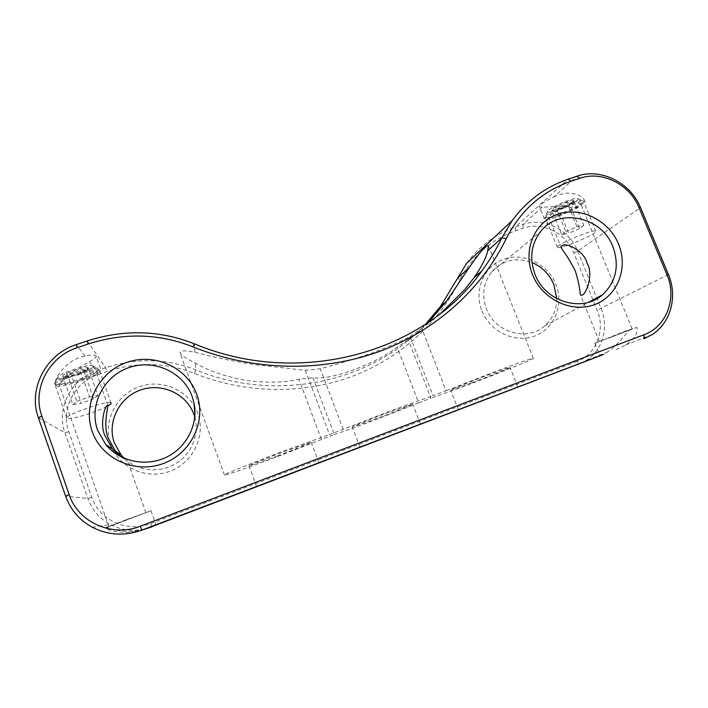 <?xml version="1.0" encoding="UTF-8"?>
<svg xmlns="http://www.w3.org/2000/svg" width="708" height="708" viewBox="0 0 708 708"><rect width="100%" height="100%" fill="white"/><g stroke="black" fill="none" stroke-linecap="round" stroke-linejoin="round"><path stroke-width="0.53" stroke-dasharray="3.54 2.66" d="M471.74 382.869L450.722 390.17C449.766 390.011 470.705 381.506 489.37 374.505L510.017 367.346C510.654 367.656 489.653 376.152 471.74 382.869M277.766 455.819L249.012 465.811C248.313 465.572 265.004 458.793 282.908 452.076L311.228 442.252C311.715 442.589 295.032 449.341 277.766 455.819M428.411 322.352C419.579 331.105 412.879 336.893 408.312 339.716L430.968 398.197L418.667 402.825L397.206 347.221C375.364 364.151 330.486 380.594 312.901 377.709L298.882 379.205C284.899 382.63 267.828 383.09 247.65 380.603C227.365 377.24 209.966 371.461 195.452 363.275C186.469 358.673 181.363 355.292 180.124 353.142C179.584 350.46 184.505 350.168 194.886 352.248C210.648 356.584 230.091 360.655 253.207 364.452L305.36 370.337L320.308 368.771C334.734 365.027 351.911 359.806 371.833 353.097C390.993 345.699 403.728 340.15 410.038 336.45L433.004 395.684L446.075 390.772L421.835 328.485L440.987 313.14M305.36 370.337L329.503 434.57L393.542 409.755L433.004 395.684M312.901 377.709L334.291 434.562L275.943 457.156C248.986 467.307 224.471 475.882 224.471 475.033C223.082 474.67 252.8 462.59 285.103 450.483L329.503 434.57M376.886 418.543L352.345 427.057C351.522 426.853 370.231 419.251 388.559 412.383L412.702 404.011C413.26 404.339 394.524 411.923 376.886 418.543M553.798 196.904C558.532 194.603 563.382 193.337 568.329 193.116C577.224 193.532 582.808 196.284 585.091 201.373L578.347 207.382L552.877 206.532L542.133 207.329L539.425 206.789C539.372 204.913 544.169 201.612 553.798 196.904L576.976 176.195M578.347 207.382L557.072 216.825C549.505 219.365 545.284 220.108 544.399 219.037C542.912 217.214 559.302 208.347 572.719 203.851C580.25 201.338 584.419 200.621 585.224 201.692L585.25 201.807M616.102 349.602L625.748 344.929L629.456 342.318C635.873 336.371 638.351 331.388 636.881 327.37L624.934 331.273L594.844 343.238L628.801 330.415C623.783 337.114 617.898 343.477 611.154 349.522L603.597 354.407M558.718 215.453C552.806 217.445 549.514 218.02 548.833 217.179C547.691 215.745 560.497 208.825 570.94 205.32C576.825 203.355 580.091 202.798 580.719 203.63C581.764 205.161 568.896 212.028 558.718 215.453M608.747 338.141L632.12 328.839L608.747 338.141M144.697 529.257L133.529 531.345C122.59 531.637 113.758 530.354 107.032 527.495L105.014 527.858C110.2 531.142 118.546 532.664 130.042 532.407L141.219 530.363M105.014 527.858L150.999 510.716L107.032 527.495M76.376 369.319C67.818 375.859 61.569 381.568 57.631 386.462C63.366 386.002 70.986 384.17 80.482 380.957C93.677 376.214 100.518 372.558 101.005 369.974L96.084 356.124C96.359 357.381 94.12 359.239 89.376 361.691L76.376 369.319M57.631 386.462L54.622 383.895C56.056 376.612 61.224 369.434 70.127 362.354C75.128 359.036 80.093 356.921 85.04 356.018C91.739 354.779 95.421 354.814 96.084 356.124M54.622 383.895C57.888 381.169 64.49 378.054 74.428 374.567C89.774 369.638 98.633 368.107 101.005 369.974M79.854 380.293C67.986 384.152 61.012 385.364 58.923 383.931C59.242 381.948 64.64 379.063 75.119 375.293C87.093 371.443 94.014 370.249 95.899 371.709C95.527 373.718 90.181 376.576 79.854 380.293M126.024 519.752L108.908 526.557L145.883 512.645L126.024 519.752M110.678 444.624C118.59 467.634 146.6 480.148 169.858 471.289C193.24 462.775 206.063 435.544 197.753 413.251C189.779 390.843 162.725 378.382 139.52 386.648C116.201 394.586 102.412 421.747 110.678 444.624M194.753 417.154L195.346 419.57C199.037 436.73 190.293 455.66 174.31 464.492C158.371 473.378 137.184 470.847 124.289 458.341M121.201 456.908L127.635 461.2L120.121 456.341M556.718 298.599C556.674 309.777 552.594 318.936 544.479 326.087C527.079 341.858 494.963 332.495 486.44 308.874C481.573 295.192 483.281 282.917 491.564 272.031C502.6 260.084 516.07 256.907 531.974 262.509M481.944 310.874C490.025 331.76 514.955 343.592 534.673 336.07C554.506 328.857 564.223 304.537 555.833 284.253C547.735 263.854 523.566 252.092 503.866 259.128C484.042 265.854 473.555 290.094 481.944 310.874M446.075 390.772L496.874 370.948C519.911 362.346 532.062 358.133 533.336 358.31C534.23 358.974 496.795 374.081 465.457 385.842L430.968 398.197M321.441 439.394L298.882 379.205M418.667 402.825C393.825 412.994 349.23 429.783 334.291 434.562M408.312 339.716L397.206 347.221M410.038 336.45L421.835 328.485M425.428 324.353C371.966 382.143 276.43 403.33 195.789 369.868C166.53 358.39 136.467 357.699 105.607 367.788L96.447 370.93C71.207 378.984 55.879 408.419 64.95 432.73L87.925 498.494C92.093 509.937 99.545 518.61 110.298 524.531C122.112 530.575 134.547 531.832 147.6 528.292M576.887 361.452L150.777 523.557C127.661 532.947 99.244 520.398 91.739 497.273L68.844 431.8C60.445 409.321 74.588 382.081 97.943 374.603L107.076 371.461C136.98 361.655 166.114 362.31 194.496 373.426C245.101 393.701 302.042 394.533 350.672 376.939C399.206 359.027 438.261 323.6 459.793 280.218C472.174 256.128 490.759 239.658 515.53 230.808L523.106 228.206C542.133 221.215 566.081 232.959 573.763 252.88L597.154 310.246C605.729 330.114 596.269 354.531 576.887 361.452L579.268 363.93L586.419 360.31C602.729 350.133 609.057 327.308 601.119 308.617L577.648 251.11C569.338 229.613 543.505 216.931 522.955 224.454L515.362 227.064C495.582 233.976 479.369 246.021 466.714 263.199M628.801 330.415L636.881 327.37M343.203 429.429L320.308 368.771M92.863 365.912C97.801 368.346 62.392 380.993 58.065 378.311L58.021 376.913C60.835 372.859 87.65 364.089 92.235 365.673L92.863 365.912M55.162 384.072C60.268 387.081 101.527 372.78 98.996 368.93L97.899 368.249C92.332 366.31 58.552 377.391 55.082 382.373L54.622 383.577L55.162 384.072M110.82 402.755C107.775 400.029 64.295 415.189 66.738 418.18L67.225 418.543C70.729 420.109 98.784 411.321 107.917 405.888M71.535 375.567C69.765 377.709 67.304 378.222 64.171 377.099L62.923 376.576C64.95 377.55 66.26 376.382 66.853 373.072C71.844 373.682 76.075 372.178 79.562 368.549C83.137 370.346 85.969 370.045 88.04 367.629L86.96 370.558L83.942 371.142C80.544 374.691 76.411 376.169 71.535 375.567C67.525 376.594 64.782 376.966 63.295 376.7L62.923 376.576C62.03 375.983 63.339 374.815 66.853 373.072L79.562 368.549C84.128 367.408 86.96 367.107 88.04 367.629L87.996 368.576L83.942 371.142L71.535 375.567L81.287 403.277L72.774 404.631L62.923 376.576M72.774 404.631L76.818 401.418L66.853 373.072M76.818 401.418L89.544 396.834L79.562 368.549M89.544 396.834L97.925 395.56L88.04 367.629M97.925 395.56L93.722 398.79L83.942 371.142M93.722 398.79L81.287 403.277M577.887 198.674C581.047 200.798 550.028 214.462 547.594 212.073L547.629 211.126C549.505 207.648 573.427 197.417 577.312 198.461L577.887 198.674M545.346 217.4C548.284 220.17 585.507 204.054 583.365 200.868L582.542 200.426C577.772 199.152 547.647 212.011 545.372 216.25L545.346 217.4M557.568 247.473C560.223 249.526 597.702 233.72 595.862 231.268L595.755 231.135C594.012 228.596 554.992 245.048 557.355 247.278L557.568 247.473M558.665 208.878C557.435 210.807 555.585 211.427 553.116 210.727L551.771 210.223C553.815 210.94 555.125 209.78 555.718 206.745C560.134 206.993 563.816 205.364 566.745 201.86C569.807 203.293 572.099 202.86 573.63 200.559L572.807 202.913L569.498 204.099C566.612 207.524 563.002 209.126 558.665 208.878L551.771 210.223C551.24 209.71 552.55 208.55 555.718 206.745L566.745 201.86C570.621 200.55 572.914 200.116 573.63 200.559L573.56 201.205L569.498 204.099L558.665 208.878L568.612 233.268L561.78 234.808L551.771 210.223M561.78 234.808L565.851 231.605L555.718 206.745M565.851 231.605L576.958 226.808L566.745 201.86M576.958 226.808L583.781 225.312L573.63 200.559M583.781 225.312L579.507 228.569L569.498 204.099M579.507 228.569L568.612 233.268M194.886 352.248L194.452 343.849M194.496 373.426L195.789 369.868L195.452 363.275M87.252 340.929L105.607 367.788L107.076 371.461M515.53 230.808L515.362 227.064L568.205 179.151M542.133 207.329L522.955 224.454L523.106 228.206M573.763 252.88L577.648 251.11L640.528 207.612M668.405 274.536L597.154 310.246M91.739 497.273L87.925 498.494L65.623 496.211M38.409 417.826L64.95 432.73L68.844 431.8M97.943 374.603L96.447 370.93L89.376 361.691M85.04 356.018L76.314 344.61M457.828 277.987L459.793 280.218M150.777 523.557L151.769 526.902M458.377 409.808L450.722 390.17M256.659 486.67L249.012 465.811M224.471 475.033L180.124 353.142M360 447.297L352.345 427.057M544.399 219.037L539.425 206.789M594.844 343.238L599.959 355.841M599.384 341.486L580.25 294.422M561.639 248.658L548.833 217.179M150.999 510.716L156.07 525.009M108.908 526.557L58.923 383.931M195.346 419.57L194.93 414.596M544.479 326.087L588.729 302.219M533.336 358.31L488.396 245.773M652.095 334.627L625.748 344.929M607.96 351.885L586.419 360.31M92.323 527.292L110.298 524.531M491.564 272.031L540.602 231.551M145.883 512.645L127.635 461.2M107.855 405.419L95.899 371.709M632.12 328.839L580.719 203.63M420.481 424.198L412.702 404.011M318.954 462.908L311.228 442.252M517.84 387.081L510.017 367.346M111.112 403.047L98.996 368.93M64.171 377.099L63.295 376.7M86.96 370.558L87.996 368.576M66.738 418.18L54.622 383.577M58.021 376.913L55.082 382.373M92.235 365.673L97.899 368.249M595.862 231.268L583.365 200.868M553.116 210.727L552.125 210.347M572.807 202.922L573.56 201.205M557.355 247.278L545.107 217.144M547.629 211.126L545.372 216.25M577.312 198.461L582.542 200.426"/><path stroke-width="1.06" d="M479.219 401.932L517.84 387.081L479.219 401.932M285.191 475.891L318.954 462.908L285.191 475.891M384.338 438.102L420.481 424.198L384.338 438.102M603.597 354.407L141.91 530.106C124.794 536.257 108.262 535.328 92.323 527.292C79.473 520.23 70.57 509.866 65.623 496.211L38.409 417.826C27.674 388.86 46.179 354 76.314 344.61L87.252 340.929C124.05 329.167 159.787 330.14 194.452 343.849C300.095 388.188 424.499 352.336 481.9 270.89C489.6 260.402 496.264 249.375 501.892 237.817L512.105 220.675C526.672 200.806 545.372 186.965 568.205 179.151L576.976 176.195C600.685 167.69 630.66 182.629 640.528 207.612L668.405 274.536C677.83 296.307 670.839 322.83 652.095 334.627L643.855 338.805L644.085 334.707C666.6 326.68 677.229 298.103 666.98 274.819L638.997 207.594C629.793 184.292 601.818 170.363 579.728 178.31L570.931 181.275C542.133 191.337 520.584 210.426 506.291 238.561C481.475 289.245 435.863 330.822 378.532 351.788C321.096 372.381 253.305 371.204 192.841 346.832C158.964 333.45 124.059 332.521 88.119 344.035L77.137 347.734C49.038 356.522 31.825 389.028 41.843 416.003L69.172 494.635C78.137 522.46 112.413 537.549 140.255 526.239L644.085 334.707M587.065 263.226C594.808 275.235 584.1 300.157 580.25 294.422C579.94 288.634 578.286 280.766 575.277 270.81C570.533 261.721 565.993 254.34 561.639 248.658C559.187 238.994 584.073 249.048 587.065 263.226M141.219 530.363L156.07 525.009L144.697 529.257M124.289 458.341L121.139 454.925L114.342 442.889C106.793 422.03 119.333 397.232 140.635 389.975C161.822 382.409 186.558 393.781 193.833 414.26L194.753 417.154M97.58 430.154L105.651 444.456C119.741 461.722 146.034 467.121 166.433 457.191C186.903 447.368 198.523 423.968 193.93 402.764L192.133 396.48C183.514 372.258 154.211 358.717 129.015 367.567C103.695 376.054 88.65 405.374 97.58 430.154M120.121 456.341L112.616 449.164L104.988 435.783C99.164 423.649 105.536 403.569 107.855 405.419C107.625 409.065 103.164 427.012 108.324 438.323L115.466 451.093L121.201 456.908M196.727 394.267C206.665 420.862 191.346 453.359 163.274 463.536C135.343 474.121 101.642 459.067 92.199 431.482C82.332 404.047 99.032 371.647 127.024 362.31C154.875 352.575 187.195 367.532 196.727 394.267M618.535 244.083C628.571 267.881 617.58 296.298 594.49 304.652C571.551 313.361 542.213 299.298 532.531 274.704C522.513 250.243 534.567 221.923 557.63 214.25C580.56 206.214 608.836 220.17 618.535 244.083M535.018 274.359C545.151 301.935 582.551 313.033 602.526 294.776C616.199 281.687 619.65 265.633 612.88 246.623C601.747 216.577 558.886 207.329 540.602 231.551C531.097 244.127 529.239 258.393 535.018 274.359M531.974 262.509C542.16 266.898 549.452 274.261 553.851 284.589L556.718 298.599M440.987 313.14L464.722 289.599L474.183 277.509C481.705 266.482 486.237 257.544 487.759 250.694L488.396 245.773C486.485 244.499 480.042 251.818 469.077 267.721L446.35 301.404L428.411 322.352M512.105 220.675L466.714 263.199L440.456 306.458L425.428 324.353M147.6 528.292L602.154 355.027M107.917 405.888C110.209 404.578 111.271 403.631 111.112 403.047L110.82 402.755M506.291 238.561L501.892 237.817L487.759 250.694M469.077 267.721L457.828 277.987M148.308 528.026L151.769 526.902M140.255 526.239L141.91 530.106L146.184 528.717M638.997 207.594L640.528 207.612M579.728 178.31L576.976 176.195M666.98 274.819L668.405 274.536M65.623 496.211L69.172 494.635M38.409 417.826L41.843 416.003M76.314 344.61L77.137 347.734M87.252 340.929L88.119 344.035M194.452 343.849L192.841 346.832M570.931 181.275L568.205 179.151M194.93 414.596L193.93 402.764M121.139 454.925L115.466 451.093M112.616 449.164L105.651 444.456M588.729 302.219L602.526 294.776M474.183 277.509L481.9 270.89M440.456 306.458L446.35 301.404"/></g></svg>
